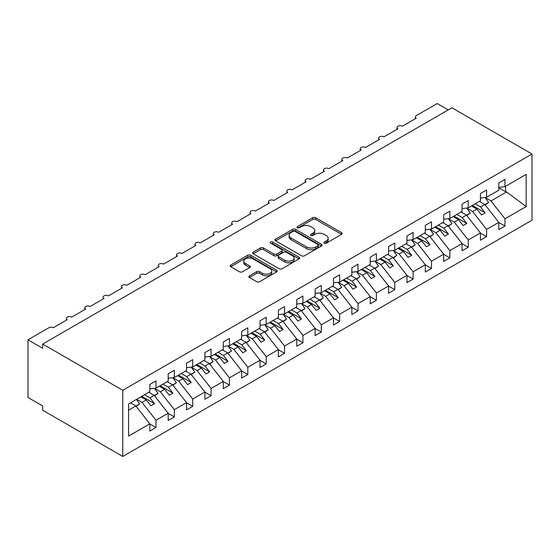 <?xml version="1.0" encoding="UTF-8"?>
<svg xmlns="http://www.w3.org/2000/svg" width="560" height="560" viewBox="0 0 560 560"><rect width="100%" height="100%" fill="white"/><g stroke="black" fill="none" stroke-linecap="round" stroke-linejoin="round"><path stroke-width="0.84" d="M324.268 243.208A1.428 0.826 0 0 0 326.291 243.208L341.614 234.36A2.037 1.176 0 0 0 342.209 233.527A2.037 1.176 0 0 0 341.614 232.694L315.651 217.707A2.037 1.176 0 0 0 312.767 217.707L297.444 226.555A1.428 0.826 0 0 0 297.024 227.136A1.428 0.826 0 0 0 297.444 227.717A1.428 0.826 0 0 0 299.46 227.717L301.448 226.576A6.524 3.766 0 0 1 310.674 226.576L312.837 227.822A6.524 3.766 0 0 1 314.748 230.489A6.524 3.766 0 0 1 312.837 233.149L310.856 234.297A1.428 0.826 0 0 0 310.436 234.878A1.428 0.826 0 0 0 310.856 235.459A1.428 0.826 0 0 0 312.879 235.459L314.86 234.318A6.524 3.766 0 0 1 324.093 234.318L326.256 235.564A6.524 3.766 0 0 1 328.167 238.231A6.524 3.766 0 0 1 326.256 240.898L324.268 242.039A1.428 0.826 0 0 0 323.855 242.62A1.428 0.826 0 0 0 324.268 243.208L324.268 242.039M249.452 275.828A2.037 1.176 0 0 0 248.85 276.661A2.037 1.176 0 0 0 249.452 277.494L256.732 281.701A2.037 1.176 0 0 0 259.616 281.701L276.64 271.873A2.037 1.176 0 0 0 277.235 271.04A2.037 1.176 0 0 0 276.64 270.207L250.677 255.22A2.037 1.176 0 0 0 247.793 255.22L230.776 265.041A2.037 1.176 0 0 0 230.174 265.874A2.037 1.176 0 0 0 230.776 266.707L239.568 271.789A2.037 1.176 0 0 0 242.452 271.789L249.739 267.582A2.037 1.176 0 0 0 250.334 266.749A2.037 1.176 0 0 0 249.739 265.916L245.378 263.396A5.453 3.15 0 0 1 243.775 261.17A5.453 3.15 0 0 1 247.149 258.258A5.453 3.15 0 0 1 253.092 258.944L270.186 268.814A5.453 3.15 0 0 1 271.782 271.04A5.453 3.15 0 0 1 268.415 273.952A5.453 3.15 0 0 1 262.465 273.266L259.616 271.621A2.037 1.176 0 0 0 256.732 271.621L249.452 275.828L249.452 277.494M532 154.021L122.773 390.285L122.773 456.456L532 220.192L532 154.021L451.92 107.786L42.693 344.05L42.693 348.292L28 339.808L48.937 327.719A3.115 1.799 0 0 1 53.347 327.719L67.305 319.662A3.115 1.799 0 0 1 66.395 318.388A3.115 1.799 0 0 1 68.32 316.722A3.115 1.799 0 0 1 71.715 317.114L85.673 309.057A3.115 1.799 0 0 1 84.763 307.783A3.115 1.799 0 0 1 86.688 306.117A3.115 1.799 0 0 1 90.083 306.509L104.041 298.452A3.115 1.799 0 0 1 103.131 297.178A3.115 1.799 0 0 1 105.049 295.519A3.115 1.799 0 0 1 108.451 295.904L122.409 287.847A3.115 1.799 0 0 1 121.492 286.573A3.115 1.799 0 0 1 123.417 284.914A3.115 1.799 0 0 1 126.819 285.299L140.777 277.242A3.115 1.799 0 0 1 139.86 275.968A3.115 1.799 0 0 1 141.785 274.309A3.115 1.799 0 0 1 145.187 274.694L159.145 266.637A3.115 1.799 0 0 1 158.228 265.363A3.115 1.799 0 0 1 160.153 263.704A3.115 1.799 0 0 1 163.548 264.096L177.513 256.032A3.115 1.799 0 0 1 176.596 254.758A3.115 1.799 0 0 1 178.521 253.099A3.115 1.799 0 0 1 181.916 253.491L195.881 245.427A3.115 1.799 0 0 1 194.964 244.16A3.115 1.799 0 0 1 196.889 242.494A3.115 1.799 0 0 1 200.284 242.886L214.242 234.822A3.115 1.799 0 0 1 213.332 233.555A3.115 1.799 0 0 1 215.257 231.889A3.115 1.799 0 0 1 218.652 232.281L232.61 224.224A3.115 1.799 0 0 1 231.7 222.95A3.115 1.799 0 0 1 233.625 221.284A3.115 1.799 0 0 1 237.02 221.676L250.978 213.619A3.115 1.799 0 0 1 250.068 212.345A3.115 1.799 0 0 1 251.993 210.679A3.115 1.799 0 0 1 255.388 211.071L269.346 203.014A3.115 1.799 0 0 1 268.436 201.74A3.115 1.799 0 0 1 270.361 200.074A3.115 1.799 0 0 1 273.756 200.466L287.714 192.409A3.115 1.799 0 0 1 286.804 191.135A3.115 1.799 0 0 1 288.729 189.476A3.115 1.799 0 0 1 292.124 189.861L306.082 181.804A3.115 1.799 0 0 1 305.172 180.53A3.115 1.799 0 0 1 307.09 178.871A3.115 1.799 0 0 1 310.492 179.256L324.45 171.199A3.115 1.799 0 0 1 323.533 169.925A3.115 1.799 0 0 1 325.458 168.266A3.115 1.799 0 0 1 328.86 168.658L342.818 160.594A3.115 1.799 0 0 1 341.901 159.32A3.115 1.799 0 0 1 343.826 157.661A3.115 1.799 0 0 1 347.221 158.053L361.186 149.989A3.115 1.799 0 0 1 360.269 148.715A3.115 1.799 0 0 1 362.194 147.056A3.115 1.799 0 0 1 365.589 147.448L379.554 139.384A3.115 1.799 0 0 1 378.637 138.117A3.115 1.799 0 0 1 380.562 136.451A3.115 1.799 0 0 1 383.957 136.843L397.915 128.779A3.115 1.799 0 0 1 397.005 127.512A3.115 1.799 0 0 1 398.93 125.846A3.115 1.799 0 0 1 402.325 126.238L416.283 118.181A3.115 1.799 180 0 1 415.373 116.907A3.115 1.799 180 0 1 416.283 115.633L437.227 103.544L448.245 109.907M122.773 390.285L42.693 344.05M301.588 255.801A2.037 1.176 0 0 0 304.472 255.801L321.496 245.973A2.037 1.176 0 0 0 322.091 245.14A2.037 1.176 0 0 0 321.496 244.307L295.533 229.32A2.037 1.176 0 0 0 292.649 229.32L275.625 239.148A2.037 1.176 0 0 0 275.03 239.981A2.037 1.176 0 0 0 275.625 240.814L301.588 255.801M271.222 243.516A1.428 0.826 0 0 1 272.671 243.719L272.671 242.018L299.068 257.257A2.037 1.176 0 0 1 299.663 258.09A2.037 1.176 0 0 1 299.068 258.923L282.044 268.751A2.037 1.176 0 0 1 279.16 268.751L253.197 253.764L253.197 252.098A2.037 1.176 0 0 0 252.602 252.931A2.037 1.176 0 0 0 253.197 253.764M253.197 252.098L260.484 247.891A2.037 1.176 0 0 1 263.368 247.891L273.896 253.967A2.037 1.176 0 0 0 276.78 253.967L281.617 251.181A2.037 1.176 0 0 0 282.212 250.348A2.037 1.176 0 0 0 281.617 249.515L270.655 243.187A1.428 0.826 0 0 1 270.235 242.599A1.428 0.826 0 0 1 271.117 241.843A1.428 0.826 0 0 1 272.671 242.018M128.597 410.172L135.856 405.979L149.814 423.836L128.597 436.086L128.597 403.935L149.814 391.685L149.814 384.433L155.981 380.87L155.981 388.122L149.814 388.892M155.981 388.122L168.182 381.08L168.182 373.828L174.349 370.265L174.349 377.517L168.182 378.287M174.349 377.517L186.55 370.475L186.55 363.223L192.717 359.66L192.717 366.912L186.55 367.682M192.717 366.912L204.911 359.87L204.911 352.618L211.085 349.055L211.085 356.307L204.911 357.077M211.085 356.307L223.279 349.265L223.279 342.013L229.453 338.45L229.453 345.702L223.279 346.472M229.453 345.702L241.647 338.66L241.647 331.408L247.821 327.845L247.821 335.097L241.647 335.867M247.821 335.097L260.015 328.055L260.015 320.803L266.189 317.24L266.189 324.492L260.015 325.262M266.189 324.492L278.383 317.457L278.383 310.198L284.557 306.635L284.557 313.894L278.383 314.657M284.557 313.894L296.751 306.852L296.751 299.593L302.925 296.03L302.925 303.289L296.751 304.059M302.925 303.289L315.119 296.247L315.119 288.995L321.293 285.432L321.293 292.684L315.119 293.454M321.293 292.684L333.487 285.642L333.487 278.39L339.654 274.827L339.654 282.079L333.487 282.849M339.654 282.079L351.855 275.037L351.855 267.785L358.022 264.222L358.022 271.474L351.855 272.244M358.022 271.474L370.223 264.432L370.223 257.18L376.39 253.617L376.39 260.869L370.223 261.639M376.39 260.869L388.591 253.827L388.591 246.575L394.758 243.012L394.758 250.264L388.591 251.034M394.758 250.264L406.952 243.222L406.952 235.97L413.126 232.407L413.126 239.659L406.952 240.429M413.126 239.659L425.32 232.617L425.32 225.365L431.494 221.802L431.494 229.054L425.32 229.824M431.494 229.054L443.688 222.012L443.688 214.76L449.862 211.197L449.862 218.449L443.688 219.219M449.862 218.449L462.056 211.414L462.056 204.155L468.23 200.592L468.23 207.851L462.056 208.614M468.23 207.851L480.424 200.809L480.424 193.55L486.598 189.987L486.598 197.246L480.424 198.016M149.814 423.962L155.981 427.525L155.981 420.273L168.182 413.231L154.217 395.374L148.82 392.259M136.626 399.301L142.023 402.416L155.981 420.273M168.182 413.357L174.349 416.92L174.349 409.668L186.55 402.626L172.585 384.769L167.188 381.654M154.546 388.437L160.391 391.811L174.349 409.668M186.55 402.759L192.717 406.322L192.717 399.063L204.911 392.021L190.953 374.164L185.556 371.049M172.914 377.832L178.759 381.206L192.717 399.063M204.911 392.154L211.085 395.717L211.085 388.458L223.279 381.423L209.321 363.559L203.924 360.444M191.275 367.227L197.127 370.601L211.085 388.458M223.279 381.549L229.453 385.112L229.453 377.86L241.647 370.818L227.689 352.961L222.292 349.839M209.643 356.622L215.495 359.996L229.453 377.86M241.647 370.944L247.821 374.507L247.821 367.255L260.015 360.213L246.057 342.356L240.66 339.234M228.011 346.017L233.863 349.398L247.821 367.255M260.015 360.339L266.189 363.902L266.189 356.65L278.383 349.608L264.425 331.751L259.021 328.629M246.379 335.412L252.231 338.793L266.189 356.65M278.383 349.734L284.557 353.297L284.557 346.045L296.751 339.003L282.793 321.146L277.389 318.024M264.747 324.807L270.599 328.188L284.557 346.045M296.751 339.129L302.925 342.692L302.925 335.44L315.119 328.398L301.161 310.541L295.757 307.426M283.115 314.202L288.96 317.583L302.925 335.44M315.119 328.524L321.293 332.087L321.293 324.835L333.487 317.793L319.529 299.936L314.125 296.821M301.483 303.604L307.328 306.978L321.293 324.835M333.487 317.919L339.654 321.482L339.654 314.23L351.855 307.188L337.897 289.331L332.493 286.216M319.851 292.999L325.696 296.373L339.654 314.23M351.855 307.314L358.022 310.877L358.022 303.625L370.223 296.583L356.258 278.726L350.861 275.611M338.219 282.394L344.064 285.768L358.022 303.625M370.223 296.716L376.39 300.279L376.39 293.02L388.591 285.978L374.626 268.121L369.229 265.006M356.587 271.789L362.432 275.163L376.39 293.02M388.591 286.111L394.758 289.674L394.758 282.415L406.952 275.38L392.994 257.516L387.597 254.401M374.955 261.184L380.8 264.558L394.758 282.415M406.952 275.506L413.126 279.069L413.126 271.817L425.32 264.775L411.362 246.918L405.965 243.796M393.316 250.579L399.168 253.953L413.126 271.817M425.32 264.901L431.494 268.464L431.494 261.212L443.688 254.17L429.73 236.313L424.333 233.191M411.684 239.974L417.536 243.355L431.494 261.212M443.688 254.296L449.862 257.859L449.862 250.607L462.056 243.565L448.098 225.708L442.701 222.586M430.052 229.369L435.904 232.75L449.862 250.607M462.056 243.691L468.23 247.254L468.23 240.002L480.424 232.96L466.466 215.103L461.062 211.981M448.42 218.764L454.272 222.145L468.23 240.002M480.424 233.086L486.598 236.649L486.598 229.397L498.792 222.355L498.792 229.607L504.966 226.044L504.966 218.792L526.183 206.542L506.583 191.94L505.554 191.688L505.554 186.298M466.788 208.159L472.64 211.54L486.598 229.397M486.598 197.246L498.792 190.204L498.792 182.952L504.966 179.389L504.966 186.641L498.792 187.411M498.792 222.481L504.966 226.044M485.156 197.561L491.001 200.935L504.966 218.792M28 339.808L28 397.495L42.693 405.979L42.693 410.221L122.773 456.456M135.856 405.979L130.452 402.864M155.981 427.525L149.814 431.088L149.814 423.836M174.349 416.92L168.182 420.483L168.182 413.231M192.717 406.322L186.55 409.885L186.55 402.626M211.085 395.717L204.911 399.28L204.911 392.021M229.453 385.112L223.279 388.675L223.279 381.423M247.821 374.507L241.647 378.07L241.647 370.818M266.189 363.902L260.015 367.465L260.015 360.213M284.557 353.297L278.383 356.86L278.383 349.608M302.925 342.692L296.751 346.255L296.751 339.003M321.293 332.087L315.119 335.65L315.119 328.398M339.654 321.482L333.487 325.045L333.487 317.793M358.022 310.877L351.855 314.44L351.855 307.188M376.39 300.279L370.223 303.842L370.223 296.583M394.758 289.674L388.591 293.237L388.591 285.978M413.126 279.069L406.952 282.632L406.952 275.38M431.494 268.464L425.32 272.027L425.32 264.775M449.862 257.859L443.688 261.422L443.688 254.17M468.23 247.254L462.056 250.817L462.056 243.565M486.598 236.649L480.424 240.212L480.424 232.96M504.966 186.641L526.183 174.391L526.183 206.542M142.023 402.416L146.286 399.959L150.878 405.832L154.553 403.711L149.961 397.838L154.217 395.374M140.882 396.837L146.286 399.959M144.557 394.716L149.961 397.838M160.391 391.811L164.654 389.354L169.246 395.227L172.921 393.106L168.329 387.233L172.585 384.769M159.25 386.232L164.654 389.354M162.925 384.111L168.329 387.233M178.759 381.206L183.022 378.749L187.614 384.622L191.289 382.501L186.697 376.628L190.953 374.164M177.618 375.627L183.022 378.749M181.293 373.506L186.697 376.628M197.127 370.601L201.39 368.144L205.982 374.017L209.657 371.896L205.058 366.023L209.321 363.559M195.986 365.022L201.39 368.144M199.661 362.901L205.058 366.023M215.495 359.996L219.758 357.539L224.35 363.412L228.018 361.291L223.426 355.418L227.689 352.961M214.354 354.424L219.758 357.539M218.029 352.303L223.426 355.418M233.863 349.398L238.119 346.934L242.718 352.807L246.386 350.686L241.794 344.813L246.057 342.356M232.722 343.819L238.119 346.934M236.397 341.698L241.794 344.813M252.231 338.793L256.487 336.329L261.079 342.202L264.754 340.081L260.162 334.208L264.425 331.751M251.09 333.214L256.487 336.329M254.765 331.093L260.162 334.208M270.599 328.188L274.855 325.724L279.447 331.604L283.122 329.483L278.53 323.603L282.793 321.146M269.458 322.609L274.855 325.724M273.133 320.488L278.53 323.603M288.96 317.583L293.223 315.119L297.815 320.999L301.49 318.878L296.898 312.998L301.161 310.541M287.826 312.004L293.223 315.119M291.501 309.883L296.898 312.998M307.328 306.978L311.591 304.514L316.183 310.394L319.858 308.273L315.266 302.393L319.529 299.936M306.194 301.399L311.591 304.514M309.862 299.278L315.266 302.393M325.696 296.373L329.959 293.916L334.551 299.789L338.226 297.668L333.634 291.795L337.897 289.331M324.562 290.794L329.959 293.916M328.23 288.673L333.634 291.795M344.064 285.768L348.327 283.311L352.919 289.184L356.594 287.063L352.002 281.19L356.258 278.726M342.923 280.189L348.327 283.311M346.598 278.068L352.002 281.19M362.432 275.163L366.695 272.706L371.287 278.579L374.962 276.458L370.37 270.585L374.626 268.121M361.291 269.584L366.695 272.706M364.966 267.463L370.37 270.585M380.8 264.558L385.063 262.101L389.655 267.974L393.33 265.853L388.738 259.98L392.994 257.516M379.659 258.979L385.063 262.101M383.334 256.858L388.738 259.98M399.168 253.953L403.431 251.496L408.023 257.369L411.698 255.248L407.099 249.375L411.362 246.918M398.027 248.381L403.431 251.496M401.702 246.26L407.099 249.375M417.536 243.355L421.799 240.891L426.391 246.764L430.059 244.643L425.467 238.77L429.73 236.313M416.395 237.776L421.799 240.891M420.07 235.655L425.467 238.77M435.904 232.75L440.16 230.286L444.759 236.159L448.427 234.045L443.835 228.165L448.098 225.708M434.763 227.171L440.16 230.286M438.438 225.05L443.835 228.165M454.272 222.145L458.528 219.681L463.12 225.561L466.795 223.44L462.203 217.56L466.466 215.103M453.131 216.566L458.528 219.681M456.806 214.445L462.203 217.56M472.64 211.54L476.896 209.076L481.488 214.956L485.163 212.835L480.571 206.955L484.834 204.498L479.43 201.383M471.499 205.961L476.896 209.076M475.174 203.84L480.571 206.955M484.834 204.498L498.792 222.355M491.001 200.935L506.583 191.94M498.792 187.782L505.554 191.688M472.381 205.45L485.163 212.835M454.013 216.055L466.795 223.44M435.645 226.66L448.427 234.045M417.277 237.265L430.059 244.643M398.909 247.87L411.698 255.248M380.541 258.475L393.33 265.853M362.173 269.08L374.962 276.458M343.805 279.685L356.594 287.063M325.437 290.283L338.226 297.668M307.076 300.888L319.858 308.273M288.708 311.493L301.49 318.878M270.34 322.098L283.122 329.483M251.972 332.703L264.754 340.081M233.604 343.308L246.386 350.686M215.236 353.913L228.018 361.291M196.868 364.518L209.657 371.896M178.5 375.123L191.289 382.501M160.132 385.728L172.921 393.106M141.764 396.326L154.553 403.711M324.842 243.411L326.256 242.592A6.524 3.766 0 0 0 328.167 239.925L328.167 238.231M314.748 230.489L314.748 232.183A6.524 3.766 0 0 1 312.837 234.85L311.43 235.662M341.614 232.694L341.614 234.36L315.651 219.401A2.037 1.176 0 0 0 312.767 219.401L298.011 227.92M321.468 245.987L295.533 231.014A2.037 1.176 0 0 0 292.649 231.014L275.653 240.828M317.891 245.728A1.428 0.826 0 0 0 318.304 245.14A1.428 0.826 0 0 0 317.891 244.559L295.099 231.399A1.428 0.826 0 0 0 293.083 231.399L290.99 232.61A6.524 3.766 0 0 0 289.079 235.277A6.524 3.766 0 0 0 290.99 237.937L306.565 246.932A6.524 3.766 0 0 0 315.798 246.932L317.891 245.728L317.891 247.422A1.428 0.826 0 0 0 318.304 246.841L318.304 245.14M289.079 235.277L289.079 236.971A6.524 3.766 0 0 0 290.99 239.638L290.99 237.937M317.891 247.422L315.798 248.626A6.524 3.766 0 0 1 306.565 248.626L290.99 239.638M253.225 253.778L260.484 249.585L260.484 247.891M282.212 250.348L282.212 252.042A2.037 1.176 0 0 1 281.617 252.875L276.78 255.668A2.037 1.176 0 0 1 273.896 255.668L263.368 249.585A2.037 1.176 0 0 0 260.484 249.585M272.671 243.719L299.04 258.937M284.823 260.274A5.453 3.15 0 0 0 290.766 260.96A5.453 3.15 0 0 0 294.14 258.048A5.453 3.15 0 0 0 292.537 255.822L286.517 252.343A2.037 1.176 0 0 0 283.633 252.343L278.803 255.136A2.037 1.176 0 0 0 278.201 255.969A2.037 1.176 0 0 0 278.803 256.802L284.823 260.274L284.823 261.975A5.453 3.15 0 0 0 290.766 262.654A5.453 3.15 0 0 0 294.14 259.749L294.14 258.048M278.201 255.969L278.201 257.663A2.037 1.176 0 0 0 278.803 258.496L278.803 256.802M284.823 261.975L278.803 258.496M271.782 271.04L271.782 272.734A5.453 3.15 0 0 1 268.415 275.646A5.453 3.15 0 0 1 262.465 274.96L259.616 273.322A2.037 1.176 0 0 0 256.732 273.322L249.48 277.508M243.775 261.17L243.775 262.871A5.453 3.15 0 0 0 245.378 265.097L245.378 263.396M249.711 267.596L245.378 265.097M276.612 271.887L250.677 256.914A2.037 1.176 0 0 0 247.793 256.914L230.797 266.728M479.836 201.145L480.389 201.936M485.065 197.435L488.656 202.475L484.932 204.624M488.656 202.475L485.184 204.946M461.468 211.75L462.021 212.534M466.697 208.04L470.288 213.08L466.564 215.229M470.288 213.08L466.816 215.551M443.1 222.355L443.653 223.139M448.336 218.645L451.92 223.685L448.196 225.834M451.92 223.685L448.448 226.156M424.732 232.96L425.285 233.744M429.968 229.25L433.552 234.29L429.828 236.439M433.552 234.29L430.08 236.761M406.364 243.565L406.924 244.349M411.6 239.848L415.184 244.895L411.46 247.044M415.184 244.895L411.712 247.366M387.996 254.17L388.556 254.954M393.232 250.453L396.816 255.5L393.099 257.649M396.816 255.5L393.344 257.971M369.628 264.775L370.188 265.559M374.864 261.058L378.448 266.105L374.731 268.254M378.448 266.105L374.983 268.569M351.26 275.38L351.82 276.164M356.496 271.663L360.08 276.71L356.363 278.852M360.08 276.71L356.615 279.174M332.892 285.985L333.452 286.769M338.128 282.268L341.712 287.315L337.995 289.457M341.712 287.315L338.247 289.779M314.524 296.59L315.084 297.374M319.76 292.873L323.344 297.913L319.627 300.062M323.344 297.913L319.879 300.384M296.156 307.188L296.716 307.979M301.392 303.478L304.983 308.518L301.259 310.667M304.983 308.518L301.511 310.989M277.795 317.793L278.348 318.577M283.024 314.083L286.615 319.123L282.891 321.272M286.615 319.123L283.143 321.594M259.427 328.398L259.98 329.182M264.663 324.688L268.247 329.728L264.523 331.877M268.247 329.728L264.775 332.199M241.059 339.003L241.612 339.787M246.295 335.293L249.879 340.333L246.155 342.482M249.879 340.333L246.407 342.804M222.691 349.608L223.251 350.392M227.927 345.891L231.511 350.938L227.787 353.087M231.511 350.938L228.039 353.409M204.323 360.213L204.883 360.997M209.559 356.496L213.143 361.543L209.419 363.692M213.143 361.543L209.671 364.014M185.955 370.818L186.515 371.602M191.191 367.101L194.775 372.148L191.058 374.297M194.775 372.148L191.303 374.612M167.587 381.423L168.147 382.207M172.823 377.706L176.407 382.753L172.69 384.895M176.407 382.753L172.942 385.217M149.219 392.028L149.779 392.812M154.455 388.311L158.039 393.358L154.322 395.5M158.039 393.358L154.574 395.822M130.851 402.633L131.411 403.417M136.437 399.406L139.671 403.956L135.954 406.105M139.671 403.956L136.206 406.427M326.256 242.592L326.256 240.898M310.856 235.459L310.856 234.297M312.837 234.85L312.837 233.149M297.444 227.717L297.444 226.555M312.767 219.401L312.767 217.707M315.651 219.401L315.651 217.707M275.625 240.814L275.625 239.148M292.649 231.014L292.649 229.32M295.533 231.014L295.533 229.32M321.496 245.973L321.496 244.307M306.565 248.626L306.565 246.932M315.798 248.626L315.798 246.932M263.368 249.585L263.368 247.891M273.896 255.668L273.896 253.967M276.78 255.668L276.78 253.967M281.617 252.875L281.617 251.181M299.068 258.923L299.068 257.257M256.732 273.322L256.732 271.621M259.616 273.322L259.616 271.621M262.465 274.96L262.465 273.266M249.739 267.582L249.739 265.916M230.776 266.707L230.776 265.041M247.793 256.914L247.793 255.22M250.677 256.914L250.677 255.22M276.64 271.873L276.64 270.207M397.005 129.311L397.005 127.512M415.373 118.706L415.373 116.907M378.637 139.916L378.637 138.117M360.269 150.521L360.269 148.715M341.901 161.119L341.901 159.32M323.533 171.724L323.533 169.925M305.172 182.329L305.172 180.53M286.804 192.934L286.804 191.135M268.436 203.539L268.436 201.74M250.068 214.144L250.068 212.345M231.7 224.749L231.7 222.95M213.332 235.354L213.332 233.555M194.964 245.959L194.964 244.16M176.596 256.564L176.596 254.758M158.228 267.162L158.228 265.363M139.86 277.767L139.86 275.968M121.492 288.372L121.492 286.573M103.131 298.977L103.131 297.178M84.763 309.582L84.763 307.783M66.395 320.187L66.395 318.388"/></g></svg>

